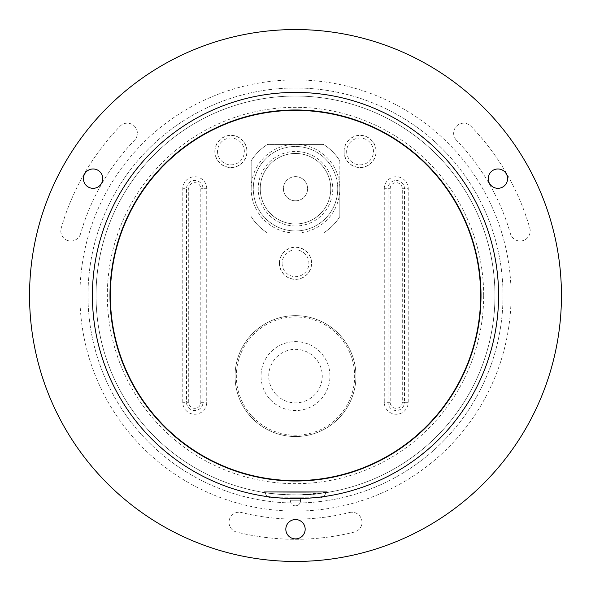 <?xml version="1.0" encoding="UTF-8"?>
<svg xmlns="http://www.w3.org/2000/svg" width="591" height="591" viewBox="0 0 591 591"><rect width="100%" height="100%" fill="white"/><g stroke="black" fill="none" stroke-linecap="round" stroke-linejoin="round"><path stroke-width="0.44" stroke-dasharray="2.96 2.22" d="M295.5 200.807A12.086 12.086 0 0 1 285.032 182.671A12.086 12.086 0 0 1 305.968 182.671A12.086 12.086 0 0 1 295.5 200.807A12.086 12.086 0 0 1 285.032 182.671A12.086 12.086 0 0 1 305.968 182.671A12.086 12.086 0 0 1 295.5 200.807M214.821 151.444A16.12 16.12 0 0 0 239 165.406A16.12 16.12 0 0 0 239 137.481A16.12 16.12 0 0 0 214.821 151.444M279.38 263.261A16.12 16.12 0 0 0 303.56 277.223A16.12 16.12 0 0 0 303.56 249.306A16.12 16.12 0 0 0 279.38 263.261M251.404 417.431A60.445 60.445 0 0 0 353.352 393.606A60.445 60.445 0 0 0 281.744 317.234A60.445 60.445 0 0 0 251.404 417.431A60.445 60.445 0 0 0 353.352 393.606A60.445 60.445 0 0 0 281.744 317.234A60.445 60.445 0 0 0 251.404 417.431A60.445 60.445 0 0 0 353.352 393.606A60.445 60.445 0 0 0 281.744 317.234A60.445 60.445 0 0 0 251.404 417.431M343.94 151.444A16.12 16.12 0 0 0 368.119 165.406A16.12 16.12 0 0 0 368.119 137.481A16.12 16.12 0 0 0 343.94 151.444M251.175 216.631A52.385 52.385 0 0 0 267.583 233.039L323.417 233.039A52.385 52.385 0 0 0 339.825 216.631L339.825 160.796A52.385 52.385 0 0 0 323.417 144.389L267.583 144.389A52.385 52.385 0 0 0 251.175 160.796L251.175 188.714A44.325 44.325 0 0 1 295.5 144.389A44.325 44.325 0 0 1 339.825 188.714L339.825 216.631A52.385 52.385 0 0 1 323.417 233.039L267.583 233.039A52.385 52.385 0 0 1 251.175 216.631M339.825 160.796L339.825 188.714A44.325 44.325 0 0 1 295.5 233.039A44.325 44.325 0 0 1 251.175 188.714L251.175 160.796A52.385 52.385 0 0 1 267.583 144.389L323.417 144.389A52.385 52.385 0 0 1 339.825 160.796M498.59 295.5A203.09 203.09 0 0 1 295.5 498.59A203.09 203.09 0 0 1 92.41 295.5A203.09 203.09 0 0 1 295.5 92.41A203.09 203.09 0 0 1 498.59 295.5M92.41 295.5A203.09 203.09 0 0 1 397.041 119.618A203.09 203.09 0 0 1 397.041 471.382A203.09 203.09 0 0 1 92.41 295.5A203.09 203.09 0 0 1 346.976 99.044A203.09 203.09 0 0 1 495.635 330.029A203.09 203.09 0 0 1 278.176 497.851A203.09 203.09 0 0 1 92.41 295.5M494.963 295.5A199.463 199.463 0 0 1 195.769 468.242A199.463 199.463 0 0 1 195.769 122.758A199.463 199.463 0 0 1 494.963 295.5A199.463 199.463 0 0 1 295.5 494.963A199.463 199.463 0 0 1 96.038 295.5A199.463 199.463 0 0 1 295.5 96.038A199.463 199.463 0 0 1 494.963 295.5M262.086 492.148C259.161 492.554 300.346 497.245 319.842 493.47C338.333 490.301 327.407 493.692 299.231 494.926C279.373 495.428 260.808 491.941 262.086 492.148L264.111 491.83C262.027 492.532 335.075 492.244 326.55 491.838C323.277 492.562 261.695 492.296 264.111 491.83C262.027 492.532 335.075 492.244 326.55 491.838C323.277 492.562 261.695 492.296 264.111 491.83L326.52 491.742L264.48 491.742A0.805 0.805 90 0 0 264.111 491.83M326.52 491.742L328.906 492.14L299.231 494.926M324.732 491.742L265.278 491.742L324.732 491.742M252.35 416.552A59.152 59.152 0 0 0 352.11 393.237A59.152 59.152 0 0 0 282.04 318.49A59.152 59.152 0 0 0 252.35 416.552M300.376 497.785L290.462 497.785L300.376 497.785M300.538 500.806C300.235 503.864 298.558 505.541 295.5 505.844A5.038 5.038 0 0 0 300.538 500.806L290.462 500.806L300.538 500.806L300.538 497.785M319.28 497.785L270.922 497.785L319.28 497.785M282.092 263.261A13.408 13.408 0 0 0 302.2 274.874A13.408 13.408 0 0 0 302.2 251.655A13.408 13.408 0 0 0 282.092 263.261M346.651 151.444A13.408 13.408 0 0 0 366.76 163.057A13.408 13.408 0 0 0 366.76 139.831A13.408 13.408 0 0 0 346.651 151.444M217.532 151.444A13.408 13.408 0 0 0 237.641 163.057A13.408 13.408 0 0 0 237.641 139.831A13.408 13.408 0 0 0 217.532 151.444M295.5 223.974A35.261 35.261 0 0 1 264.967 171.087A35.261 35.261 0 0 1 326.033 171.087A35.261 35.261 0 0 1 295.5 223.974A35.261 35.261 0 0 1 264.967 171.087A35.261 35.261 0 0 1 326.033 171.087A35.261 35.261 0 0 1 295.5 223.974A35.261 35.261 0 0 0 326.033 171.087A35.261 35.261 0 0 0 264.967 171.087A35.261 35.261 0 0 0 295.5 223.974A35.261 35.261 0 0 0 326.033 171.087A35.261 35.261 0 0 0 264.967 171.087A35.261 35.261 0 0 0 295.5 223.974A35.261 35.261 0 0 0 326.033 171.087A35.261 35.261 0 0 0 264.967 171.087A35.261 35.261 0 0 0 295.5 223.974M295.5 230.948A42.227 42.227 0 0 0 332.076 167.6A42.227 42.227 0 0 0 258.924 167.6A42.227 42.227 0 0 0 295.5 230.948A42.227 42.227 0 0 0 332.076 167.6A42.227 42.227 0 0 0 258.924 167.6A42.227 42.227 0 0 0 295.5 230.948M349.48 512.53A10.077 10.077 0 0 1 361.692 519.873A10.077 10.077 0 0 1 354.349 532.077A243.787 243.787 0 0 1 236.651 532.077A10.077 10.077 0 0 1 229.308 519.873A10.077 10.077 0 0 1 241.52 512.53A223.642 223.642 0 0 0 349.48 512.53A223.642 223.642 0 0 1 241.52 512.53A10.077 10.077 0 0 0 229.308 519.873A10.077 10.077 0 0 0 236.651 532.077A243.787 243.787 0 0 0 354.349 532.077A10.077 10.077 0 0 0 361.692 519.873A10.077 10.077 0 0 0 349.48 512.53M305.17 529.211A9.67 9.67 0 0 0 295.5 519.541A9.67 9.67 0 0 0 285.83 529.211A9.67 9.67 0 0 0 295.5 538.881A9.67 9.67 0 0 0 305.17 529.211M80.561 233.733A10.077 10.077 0 0 1 68.091 240.633A10.077 10.077 0 0 1 61.191 228.17A243.787 243.787 0 0 1 120.039 126.252A10.077 10.077 0 0 1 134.283 125.994A10.077 10.077 0 0 1 134.541 140.237A223.642 223.642 0 0 0 80.561 233.733A223.642 223.642 0 0 1 134.541 140.237A10.077 10.077 0 0 0 134.283 125.994A10.077 10.077 0 0 0 120.039 126.252A243.787 243.787 0 0 0 61.191 228.17A10.077 10.077 0 0 0 68.091 240.633A10.077 10.077 0 0 0 80.561 233.733M102.768 178.645A9.67 9.67 0 0 0 93.097 168.974A9.67 9.67 0 0 0 83.427 178.645A9.67 9.67 0 0 0 93.097 188.315A9.67 9.67 0 0 0 102.768 178.645M456.459 140.237A10.077 10.077 0 0 1 456.717 125.994A10.077 10.077 0 0 1 470.961 126.252A243.787 243.787 0 0 1 529.809 228.17A10.077 10.077 0 0 1 522.909 240.633A10.077 10.077 0 0 1 510.439 233.733A223.642 223.642 0 0 0 456.459 140.237A223.642 223.642 0 0 1 510.439 233.733A10.077 10.077 0 0 0 522.909 240.633A10.077 10.077 0 0 0 529.809 228.17A243.787 243.787 0 0 0 470.961 126.252A10.077 10.077 0 0 0 456.717 125.994A10.077 10.077 0 0 0 456.459 140.237M507.573 178.645A9.67 9.67 0 0 0 497.903 168.974A9.67 9.67 0 0 0 488.232 178.645A9.67 9.67 0 0 0 497.903 188.315A9.67 9.67 0 0 0 507.573 178.645M503.022 295.5A207.522 207.522 0 0 1 191.743 475.216A207.522 207.522 0 0 1 191.743 115.784A207.522 207.522 0 0 1 503.022 295.5A207.522 207.522 0 0 1 191.743 475.216A207.522 207.522 0 0 1 191.743 115.784A207.522 207.522 0 0 1 503.022 295.5M561.45 295.5A265.95 265.95 0 0 1 162.525 525.82A265.95 265.95 0 0 1 162.525 65.18A265.95 265.95 0 0 1 561.45 295.5M483.682 295.5A188.182 188.182 0 0 0 201.413 132.532A188.182 188.182 0 0 0 201.413 458.468A188.182 188.182 0 0 0 483.682 295.5M182.782 402.286L182.782 188.714A11.983 11.983 0 0 1 194.764 176.739A11.983 11.983 0 0 1 206.739 188.714L206.739 402.286A11.983 11.983 0 0 1 194.764 414.261A11.983 11.983 0 0 1 182.782 402.286L186.527 402.286A8.23 8.23 0 0 0 194.764 410.516A8.23 8.23 0 0 0 202.994 402.286L202.994 188.714L200.807 188.714A6.043 6.043 0 0 0 194.764 182.671A6.043 6.043 0 0 0 188.714 188.714L188.714 402.286A6.043 6.043 0 0 0 194.764 408.329A6.043 6.043 0 0 0 200.807 402.286L200.807 188.714M384.261 188.714A11.983 11.983 0 0 1 396.236 176.739A11.983 11.983 0 0 1 408.218 188.714L408.218 402.286A11.983 11.983 0 0 1 396.236 414.261A11.983 11.983 0 0 1 384.261 402.286L384.261 188.714L388.006 188.714L388.006 402.286A8.23 8.23 0 0 0 396.236 410.516A8.23 8.23 0 0 0 404.473 402.286L402.286 402.286L402.286 188.714A6.043 6.043 0 0 0 396.236 182.671A6.043 6.043 0 0 0 390.193 188.714L390.193 402.286A6.043 6.043 0 0 0 396.236 408.329A6.043 6.043 0 0 0 402.286 402.286M200.807 402.286L206.739 402.286M206.739 188.714L202.994 188.714A8.23 8.23 0 0 0 194.764 180.484A8.23 8.23 0 0 0 186.527 188.714L188.714 188.714M390.193 402.286L384.261 402.286M408.218 402.286L404.473 402.286L404.473 188.714L402.286 188.714M188.714 402.286L186.527 402.286L186.527 188.714L182.782 188.714M390.193 188.714L388.006 188.714A8.23 8.23 0 0 1 396.236 180.484A8.23 8.23 0 0 1 404.473 188.714L408.218 188.714M270.353 399.664A34.47 34.47 0 0 0 319.074 401.237A34.47 34.47 0 0 0 320.647 352.517A34.47 34.47 0 0 0 271.926 350.943A34.47 34.47 0 0 0 270.353 399.664M275.975 394.396A26.772 26.772 0 0 0 313.806 395.623A26.772 26.772 0 0 0 315.025 357.784A26.772 26.772 0 0 0 277.194 356.565A26.772 26.772 0 0 0 275.975 394.396M324.732 492.14L265.278 492.14L324.732 492.14M279.536 263.261A15.964 15.964 0 0 1 303.478 249.439A15.964 15.964 0 0 1 303.478 277.09A15.964 15.964 0 0 1 279.536 263.261M344.095 151.444A15.964 15.964 0 0 1 368.038 137.622A15.964 15.964 0 0 1 368.038 165.266A15.964 15.964 0 0 1 344.095 151.444M214.976 151.444A15.964 15.964 0 0 1 238.919 137.622A15.964 15.964 0 0 1 238.919 165.266A15.964 15.964 0 0 1 214.976 151.444M295.5 225.991A37.27 37.27 0 0 1 263.224 170.082A37.27 37.27 0 0 1 327.776 170.082A37.27 37.27 0 0 1 295.5 225.991M511.082 295.5A215.582 215.582 0 0 1 187.709 482.197A215.582 215.582 0 0 1 187.709 108.803A215.582 215.582 0 0 1 511.082 295.5M295.5 505.844A5.038 5.038 0 0 1 290.462 500.806L290.462 497.785M320.078 497.785C323.506 497.452 325.39 495.568 325.722 492.14L325.722 491.742M270.922 497.785C267.494 497.452 265.61 495.568 265.278 492.14L265.278 491.742"/><path stroke-width="0.89" d="M29.55 295.5A265.95 265.95 0 0 1 295.5 29.55A265.95 265.95 0 0 1 561.45 295.5A265.95 265.95 0 0 1 295.5 561.45A265.95 265.95 0 0 1 29.55 295.5M285.83 529.211A9.67 9.67 0 0 1 300.339 520.841A9.67 9.67 0 0 1 300.339 537.588A9.67 9.67 0 0 1 285.83 529.211M488.232 178.645A9.67 9.67 0 0 1 502.734 170.267A9.67 9.67 0 0 1 502.734 187.022A9.67 9.67 0 0 1 488.232 178.645M83.427 178.645A9.67 9.67 0 0 1 97.936 170.267A9.67 9.67 0 0 1 97.936 187.022A9.67 9.67 0 0 1 83.427 178.645M295.5 480.646A185.146 185.146 0 0 1 135.162 202.927A185.146 185.146 0 0 1 455.838 202.927A185.146 185.146 0 0 1 295.5 480.646M92.41 295.5A203.09 203.09 0 0 1 397.041 119.618A203.09 203.09 0 0 1 397.041 471.382A203.09 203.09 0 0 1 92.41 295.5A203.09 203.09 0 0 1 397.041 119.618A203.09 203.09 0 0 1 397.041 471.382A203.09 203.09 0 0 1 92.41 295.5M109.985 295.5A185.515 185.515 0 0 1 295.5 109.985A185.515 185.515 0 0 1 481.015 295.5A185.515 185.515 0 0 1 295.5 481.015A185.515 185.515 0 0 1 109.985 295.5"/></g></svg>
